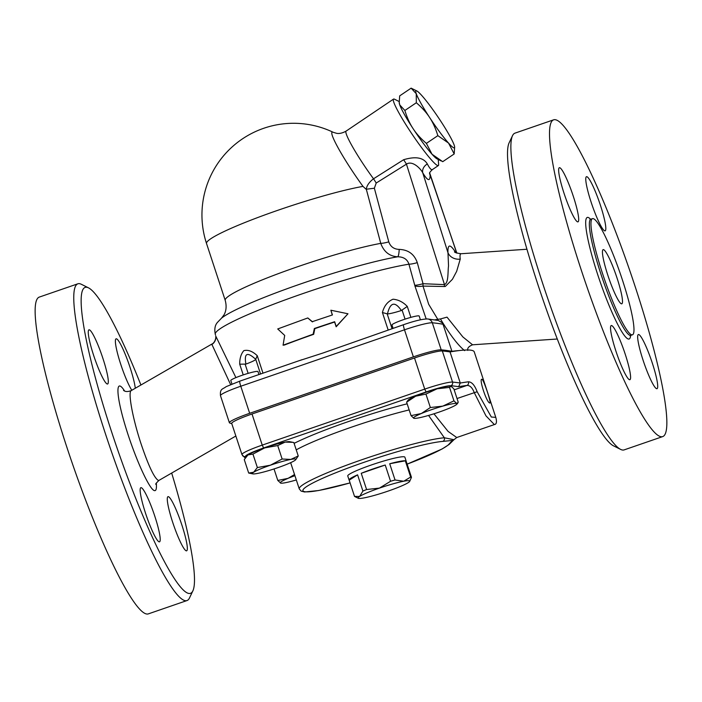<?xml version="1.0" encoding="UTF-8"?>
<svg xmlns="http://www.w3.org/2000/svg" width="702" height="702" viewBox="0 0 702 702"><rect width="100%" height="100%" fill="white"/><g stroke="black" fill="none" stroke-linecap="round" stroke-linejoin="round"><path stroke-width="1.05" d="M211.627 344.629A8.591 8.512 171.9 0 0 215.76 336.1A8.591 8.512 171.9 0 0 215.76 336.091C216.119 339.452 214.11 343.252 211.758 344.138L230.633 384.608M235.916 377.606L215.76 336.091M155.87 484.31C155.221 484.301 156.292 482.976 159.064 480.326L158.222 480.379C154.054 477.65 148.289 465.312 140.909 443.374C132.59 418.12 127.773 391.848 131.239 390.593L211.758 344.138M429.589 172.631A8.591 7.854 179.1 0 0 429.589 172.701L456.721 253.071M429.624 173.254A8.591 7.854 179.1 0 0 430.133 175.272C430.072 181.748 427.606 180.932 422.753 172.824A8.591 7.002 -30.2 0 1 427.325 163.97C423.569 157.546 415.663 156.134 403.624 159.723A8.591 0.781 -122 0 1 406.449 164.154C412.32 160.179 420.559 168.462 422.753 172.824L447.981 252.755A11.451 10.153 176.3 0 0 460.249 259.099C459.775 255.633 460.047 253.843 461.074 253.738L526.93 249.245M429.563 173.534C429.326 172.903 430.273 171.586 432.414 169.577L431.633 169.656C430.554 169.27 429.115 167.374 427.325 163.97M403.624 159.723L373.525 178.791A8.591 0.781 -121.9 0 1 376.211 183.029L406.449 164.154L444.48 284.617A11.451 2.255 -86.7 0 1 444.287 286.521L445.331 286.451L452.43 279.291L456.642 271.376L460.249 259.099M438.232 159.459L438.636 164.558A40.093 4.23 -124 0 1 438.373 165.558A40.093 4.23 -124 0 1 437.697 165.567A40.093 4.23 -124 0 1 410.924 132.432A40.093 4.23 -124 0 1 393.515 99.105L346.086 131.116A40.093 4.23 -124 0 0 373.525 178.791C369.138 182.169 366.734 185.653 366.312 189.233L374.359 188.224L376.211 183.029M366.312 189.233L380.747 243.375A8.591 1.544 165.1 0 0 388.776 241.857L374.359 188.224M221.507 318.173L223.859 315.101C224.543 314.013 227.553 308.906 225.219 300.368A91.629 9.416 161.8 0 1 282.45 272.122A91.629 9.416 161.8 0 1 380.747 243.375C383.915 251.86 389.557 256.335 397.692 256.783A8.591 1.641 90.5 0 0 399.201 249.394C393.998 249.236 390.523 246.718 388.776 241.857M414.75 285.258L414.882 285.854A8.591 3.115 172.8 0 0 423.008 286.091L423.025 283.705A8.591 1.544 164.8 0 1 414.75 285.258L408.933 264.198A111.679 11.478 -18.2 0 0 288.259 298.762A111.679 11.478 -18.2 0 0 215.295 334.354C213.575 325.763 217.287 322.938 217.137 322.727L221.551 318.129A104.387 10.732 161.8 0 1 298.104 284.819A104.387 10.732 161.8 0 1 397.692 256.783C403.632 256.862 407.379 259.336 408.933 264.198A8.591 1.553 164.7 0 0 417.286 262.627C414.303 254.168 408.274 249.754 399.201 249.394M437.802 319.349L428.685 304.291L423.008 286.091L444.287 286.521M414.882 285.854L426.167 318.919M557.3 339.013L472.56 344.796L462.872 336.942L447.007 317.137L440.444 318.962A123.131 12.654 161.8 0 0 434.88 319.831M257.23 355.668C252.571 351.254 248.104 349.578 243.84 350.64C241.032 353.887 239.654 358.406 239.707 364.189L245.919 364.092A16.014 1.65 161.8 0 0 255.712 359.319L257.23 355.668L262.978 373.157M299.535 360.591L322.841 353.053L403.553 324.701A5.73 0.781 -109 0 0 404.492 329.808A25.772 2.65 -18.2 0 1 432.309 322.788A5.73 5.546 -84.7 0 0 427.588 318.954C422.578 318.962 414.566 320.884 403.553 324.701M407.283 306.432C403.106 302.071 398.35 299.666 393.015 299.219C387.671 301.474 384.143 305.914 382.414 312.522L387.46 313.917C390.259 302.22 394.893 301.088 401.368 310.512L407.283 306.432L410.881 317.365M307.801 317.953L277.72 328.957L284.705 335.424L283.064 345.191L313.136 334.187L314.356 328.492L334.652 321.718L336.205 326.456L347.981 313.776L330.87 310.223L332.423 314.952L312.127 321.727L307.801 317.953L312.592 321.885M332.292 314.996L330.87 310.223M283.064 345.191L284.345 345.051A111.679 11.478 161.8 0 1 313.671 334.319L314.821 328.65A111.679 11.478 161.8 0 1 334.608 322.042L336.161 326.781L347.981 313.776M393.515 99.105A40.093 4.23 -124 0 1 394.542 99.228L399.122 101.518M365.847 189.031L362.987 186.39A47.052 4.958 56 0 1 332.862 132.16A47.052 4.958 56 0 1 333.213 132.301A91.629 91.629 0 0 0 206.537 243.541A91.629 9.416 -18.2 0 1 264.435 215.058A91.629 9.416 -18.2 0 1 362.987 186.39M440.444 318.962C449.982 334.784 458.055 345.34 464.654 350.64M455.773 252.623C450.193 243.822 447.595 243.866 447.981 252.755L448.534 265.944C447.674 271.542 448.789 282.73 444.48 284.617L423.025 283.705L417.286 262.627M427.588 318.954L438.302 320.472L441.979 322.569L443.032 324.263L451.93 351.316A123.131 12.654 -18.2 0 1 458.783 350.614M231.8 423.683L229.73 422.999A25.772 2.65 -18.2 0 1 229.378 422.727A25.772 2.65 -18.2 0 1 249.675 413.294L413.381 356.87A25.772 2.65 -18.2 0 1 441.207 349.842A973.577 100.079 -18.2 0 1 451.93 351.316M411.135 88.145L399.675 95.884L399.219 102.869A34.363 3.624 56 0 0 399.736 104.888L404.861 110.486C407.107 117.743 409.854 123.798 413.092 128.641C416.233 133.555 420.665 138.47 426.386 143.383L432.028 154.238L442.725 161.679L454.185 153.949L448.543 143.085A34.363 3.624 56 0 0 454.642 146.964A34.363 3.624 56 0 0 454.124 144.937A34.363 3.624 56 0 0 440.768 121.183A34.363 3.624 56 0 0 421.841 95.586A34.363 3.624 56 0 0 416.848 90.97A34.363 3.624 56 0 0 416.26 93.735A34.363 3.624 56 0 0 429.615 117.488A34.363 3.624 56 0 0 448.543 143.085L437.846 135.644C435.6 128.387 432.853 122.332 429.615 117.488C426.465 112.574 422.042 107.66 416.321 102.746L416.26 93.735L411.135 88.145L416.848 90.97M399.157 102.053L399.736 104.888A34.363 3.624 56 0 0 413.092 128.641A34.363 3.624 56 0 0 432.028 154.238A34.363 3.624 56 0 0 437.013 158.854L441.33 161.012M454.642 146.964L454.185 153.949M426.386 143.383L437.846 135.644M404.861 110.486L416.321 102.746M358.266 498.288L354.685 496.498A30.063 3.089 -18.2 0 1 354.519 496.393L359.608 496.437A27.202 2.799 161.8 0 0 358.266 498.288A27.202 2.799 161.8 0 0 364.022 497.902A27.202 2.799 161.8 0 0 388.294 491.031A27.202 2.799 161.8 0 0 408.152 482.695A27.202 2.799 161.8 0 0 409.678 481.388A27.202 2.799 161.8 0 0 403.738 481.23L410.644 477.053A30.063 3.089 -18.2 0 1 411.46 477.325L409.678 481.388M366.584 489.531L379.466 488.101A27.202 2.799 161.8 0 0 359.608 496.437L362.916 491.067A30.063 3.089 -18.2 0 1 366.584 489.531L361.24 473.297L385.231 465.022L390.566 481.265A30.063 3.089 -18.2 0 1 395.05 479.992L403.738 481.23A27.202 2.799 161.8 0 0 379.466 488.101L390.566 481.265M395.05 479.992L389.707 463.759L405.308 460.819L410.644 477.053M349.087 480.01A30.063 3.089 -18.2 0 1 357.581 474.833L349.184 480.159A30.063 3.089 -18.2 0 1 349.087 480.01L347.753 475.956A30.063 3.089 -18.2 0 1 373.385 464.285A30.063 3.089 -18.2 0 1 404.475 456.862A30.063 3.089 -18.2 0 1 404.878 457.177L406.212 461.232A30.063 3.089 -18.2 0 0 406.125 461.091L411.46 477.325M357.581 474.833L362.916 491.067M349.184 480.159L354.519 496.393M361.24 473.297A30.063 3.089 -18.2 0 1 385.231 465.022M389.707 463.759A30.063 3.089 -18.2 0 1 405.308 460.819M258.959 374.543L257.994 371.595A14.321 1.474 161.8 0 0 243.927 374.675A14.321 1.474 161.8 0 0 230.791 380.537L231.95 384.064M420.41 319.805L419.173 316.04A14.321 1.474 161.8 0 0 403.246 319.743A14.321 1.474 161.8 0 0 391.97 324.982L393.067 328.317M280.765 483.143L277.808 480.449L288.101 478.334A22.912 2.352 161.8 0 0 280.589 483.099A22.912 2.352 161.8 0 0 280.765 483.143A22.912 2.352 161.8 0 0 294.542 480.466A22.912 2.352 161.8 0 0 296.323 479.949M294.919 475.675A22.912 2.352 161.8 0 0 288.101 478.334L294.533 474.517M298.245 455.975L293.822 442.523L289.689 441.69A22.912 2.352 161.8 0 0 285.126 442.102L277.711 445.559L264.689 447.894L252.939 454.097L247.973 454.914L244.27 459.599L248.692 473.051L253.659 472.227L257.362 467.55L270.384 465.207L282.134 459.011L290.821 459.424A22.912 2.352 161.8 0 0 270.384 465.207A22.912 2.352 161.8 0 0 253.659 472.227A22.912 2.352 161.8 0 0 252.825 473.885A22.912 2.352 161.8 0 0 257.38 473.464A22.912 2.352 161.8 0 0 277.825 467.672A22.912 2.352 161.8 0 0 294.542 460.652A22.912 2.352 161.8 0 0 295.647 459.801A22.912 2.352 161.8 0 0 290.821 459.424L298.245 455.975L295.647 459.801M292.945 442.339L285.126 442.102A22.912 2.352 161.8 0 0 264.689 447.894A22.912 2.352 161.8 0 0 247.973 454.914A22.912 2.352 161.8 0 0 246.867 455.765L246.49 456.177M252.825 473.885L248.692 473.051M453.834 388.82L450.895 386.135A22.912 2.352 161.8 0 0 450.877 386.135A22.912 2.352 161.8 0 0 437.1 388.803L425.938 394.085L415.645 396.2L406.625 402.185L408.055 400.21A22.912 2.352 161.8 0 1 415.645 396.2A22.912 2.352 161.8 0 1 437.1 388.803L449.534 387.399L453.957 400.851L456.739 403.492L458.257 402.272L453.834 388.82M451.053 386.179L449.534 387.399M414.013 418.331L413.838 418.287A22.912 2.352 161.8 0 0 414.013 418.331A22.912 2.352 161.8 0 0 427.781 415.654A22.912 2.352 161.8 0 0 449.236 408.257A22.912 2.352 161.8 0 0 456.827 404.247A22.912 2.352 161.8 0 0 456.739 403.492A22.912 2.352 161.8 0 0 442.795 406.125L453.957 400.851M421.34 413.522L430.361 407.529L442.795 406.125A22.912 2.352 161.8 0 0 421.34 413.522A22.912 2.352 161.8 0 0 413.838 418.287L411.047 415.637L421.34 413.522M406.625 402.185L411.047 415.637M425.938 394.085L430.361 407.529M274.026 468.945L277.808 480.449M252.939 454.097L257.362 467.55M277.711 445.559L282.134 459.011M245.919 364.092C243.936 353.115 247.209 351.526 255.712 359.319M458.652 386.697L460.275 383.038A973.604 100.079 161.8 0 0 452.553 382.081A2.861 2.773 95.3 0 1 450.816 385.723A970.743 99.789 -18.2 0 1 458.652 386.697A125.991 12.952 -18.2 0 1 466.944 385.433C469.936 385.328 472.367 387.715 474.236 392.593L485.959 415.856L494.357 424.57C496.533 424.315 497.016 421.911 495.787 417.357L491.339 417.032L477.149 391.725C474.701 385.205 471.788 381.897 468.418 381.809A2.861 2.518 82.8 0 1 466.944 385.433L454.168 389.838M495.779 417.357L474.262 351.913A128.852 13.241 161.8 0 0 450.043 351.921A973.604 100.079 161.8 0 0 442.321 350.965A25.772 2.65 161.8 0 0 414.505 357.994L252.009 413.996A25.772 2.65 161.8 0 0 231.713 423.429L241.944 454.545L245.138 458.02M450.043 351.921L460.275 383.038A128.852 13.241 161.8 0 1 468.418 381.809M481.993 379.326C483.757 379.685 491.997 404.764 489.768 402.966C486.767 403.036 478.518 377.957 481.993 379.326L481.791 379.326M450.938 442.506L450.886 442.585A2.861 2.826 -146.1 0 1 449.456 443.611A77.317 7.95 -18.2 0 1 407.125 464.145L442.067 449.008L449.122 444.463L453.957 439.706L444.348 437.767A80.177 8.24 161.8 0 0 357.502 461.258A80.177 8.24 161.8 0 0 299.263 488.899L301.176 491.128L304.607 491.979L318.726 490.514L350.087 482.915M350.087 482.897A77.317 7.95 -18.2 0 1 322.42 478.395A77.317 7.95 -18.2 0 1 442.778 441.4A2.861 2.615 -94.8 0 0 444.348 437.767L428.562 415.426M453.957 439.706L456.756 437.53L448.078 431.397L433.95 413.794M313.671 334.319L313.136 334.187M314.821 328.65L314.356 328.492M387.46 313.917A16.014 1.65 161.8 0 0 401.368 310.512M77.852 283.801L39.233 297.113A167.515 22.903 71 0 0 72.209 463.092A167.515 22.903 71 0 0 148.438 613.846M512.513 135.688L509.099 142.866A161.785 22.122 71 0 0 543.287 300.57A161.785 22.122 71 0 0 613.522 445.849L620.638 449.403A167.515 22.903 -109 0 1 547.911 298.973A167.515 22.903 -109 0 1 512.513 135.688A167.515 22.903 -109 0 1 514.978 133.143L553.597 119.831A167.515 22.903 -109 0 1 556.133 119.91A167.515 22.903 -109 0 1 632.634 278.975A167.515 22.903 -109 0 1 662.767 436.574A167.515 22.903 -109 0 1 586.53 285.67A167.515 22.903 -109 0 1 553.597 119.831M171.674 473.051A161.785 22.122 -109 0 1 192.892 590.821A161.785 22.122 -109 0 1 117.796 450.175A161.785 22.122 -109 0 1 87.531 287.451A161.785 22.122 -109 0 1 88.47 287.838A161.785 22.122 -109 0 1 140.918 385.012M181.958 525.28A28.633 3.914 -109 0 1 186.635 550.816A28.633 3.914 -109 0 1 173.605 525.017A28.633 3.914 -109 0 1 167.98 496.674A28.633 3.914 -109 0 1 181.958 525.28M131.818 390.259A28.633 3.914 -109 0 1 119.515 360.424A28.633 3.914 -109 0 1 116.076 338.829A28.633 3.914 -109 0 1 116.514 338.838A28.633 3.914 -109 0 1 126.939 358.617A28.633 3.914 -109 0 1 135.293 388.259M93.638 355.37A28.633 3.914 -109 0 1 88.952 329.835A28.633 3.914 -109 0 1 101.983 355.633A28.633 3.914 -109 0 1 107.617 383.985A28.633 3.914 -109 0 1 93.638 355.37M159.082 541.812A28.633 3.914 -109 0 1 145.998 514.627A28.633 3.914 -109 0 1 140.856 487.688A28.633 3.914 -109 0 1 153.887 513.478A28.633 3.914 -109 0 1 159.512 541.83A28.633 3.914 -109 0 1 159.082 541.812M88.47 287.838L81.362 284.292A167.515 22.903 71 0 0 80.388 283.889A167.515 22.903 71 0 0 77.843 283.81A167.515 22.903 71 0 0 110.828 449.78A167.515 22.903 71 0 0 187.057 600.535A167.515 22.903 71 0 0 189.479 597.999L192.892 590.821M662.767 436.574L624.148 449.885A167.515 22.903 -109 0 1 620.638 449.403M603.571 249.666A28.633 3.914 -109 0 1 616.646 276.86A28.633 3.914 -109 0 1 621.797 303.799A28.633 3.914 -109 0 1 608.766 278.001A28.633 3.914 -109 0 1 603.141 249.649A28.633 3.914 -109 0 1 603.571 249.666M652.333 363.162A28.633 3.914 -109 0 1 657.019 388.689A28.633 3.914 -109 0 1 643.988 362.908A28.633 3.914 -109 0 1 638.355 334.547A28.633 3.914 -109 0 1 652.333 363.162M586.898 176.711A28.633 3.914 -109 0 1 599.964 203.887A28.633 3.914 -109 0 1 605.124 230.844A28.633 3.914 -109 0 1 592.102 205.072A28.633 3.914 -109 0 1 586.46 176.702A28.633 3.914 -109 0 1 586.898 176.711M564.022 193.243A28.633 3.914 -109 0 1 559.336 167.717A28.633 3.914 -109 0 1 572.367 193.506A28.633 3.914 -109 0 1 578 221.858A28.633 3.914 -109 0 1 564.022 193.243M629.466 379.694A28.633 3.914 -109 0 1 616.391 352.527A28.633 3.914 -109 0 1 611.231 325.561A28.633 3.914 -109 0 1 624.262 351.333A28.633 3.914 -109 0 1 629.896 379.703A28.633 3.914 -109 0 1 629.466 379.694M593.383 218.682A61.425 8.398 71 0 0 592.453 218.655A61.425 8.398 71 0 0 604.527 279.457A61.425 8.398 71 0 0 632.484 334.793A61.425 8.398 71 0 0 621.437 277.009A61.425 8.398 71 0 0 593.383 218.682M239.707 364.189L243.225 374.903M382.414 312.522L388.162 330.01M239.935 381.133A5.73 0.781 71 0 0 239.847 381.133A5.73 0.781 71 0 0 240.777 386.232L404.492 329.808L413.381 356.87M302 359.705L239.847 381.133L226.184 386.635C222.578 389.47 219.858 388.434 220.481 395.674A25.772 2.65 -18.2 0 1 240.777 386.232L249.675 413.294M441.207 349.842L432.309 322.788A973.577 100.079 -18.2 0 1 443.032 324.263M477.149 391.725L457.02 398.525M245.954 456.827A970.743 99.789 -18.2 0 1 245.612 456.449A2.861 2.843 138.6 0 1 242.567 455.642M245.612 456.449A22.912 2.352 -18.2 0 1 263.601 447.973L262.241 445.112A25.772 2.65 161.8 0 0 241.944 454.545M263.601 447.973L426.088 391.97L424.728 389.11L262.241 445.112L252.009 413.996M442.321 350.965L452.553 382.081A25.772 2.65 161.8 0 0 424.728 389.11L414.505 357.994M426.088 391.97A22.912 2.352 -18.2 0 1 450.816 385.723M407.16 403.808A85.907 8.828 161.8 0 0 294.094 443.366M442.778 441.4L452.457 440.435L449.456 443.611M296.235 449.859A80.177 8.24 -18.2 0 1 409.169 409.915M255.677 359.134L260.565 373.99M248.148 373.359L245.156 364.259M402.114 310.161L405.063 319.129M392.049 328.668L387.171 313.82M124.596 391.005C115.523 376.79 115.769 394.12 125.079 425.114C134.214 455.923 149.07 489.197 154.326 490.593C156.107 491.11 156.765 488.627 156.309 483.151M590.601 219.27A64.286 8.793 71 0 0 588.206 217.462A64.286 8.793 71 0 0 601.947 286.96A64.286 8.793 71 0 0 630.642 335.451M630.159 335.863L630.879 335.345A61.425 8.398 -109 0 1 602.939 280.072A61.425 8.398 -109 0 1 590.847 219.208L589.97 219.243M159.064 480.326L235.854 436.021M215.295 334.354L215.532 335.091M438.373 165.558L432.414 169.577M225.219 300.368L206.537 243.541M346.086 131.116C340.04 134.538 336.433 133.222 336.627 133.319L333.213 132.301M467.743 350.421C467.207 348.183 468.813 346.305 472.56 344.796M454.519 251.746L454.519 251.746C454.334 252.422 456.511 253.089 461.074 253.738M456.827 404.247L457.748 403.238M290.646 462.679L299.263 488.899M456.756 437.53L494.357 424.57M456.853 253.124L429.835 174.061M131.239 390.593C127.799 391.927 125.228 391.848 123.534 390.347M187.013 600.543L148.403 613.855M630.87 335.345L632.484 334.793M592.453 218.655L590.847 219.208M220.481 395.674L229.378 422.727"/></g></svg>
